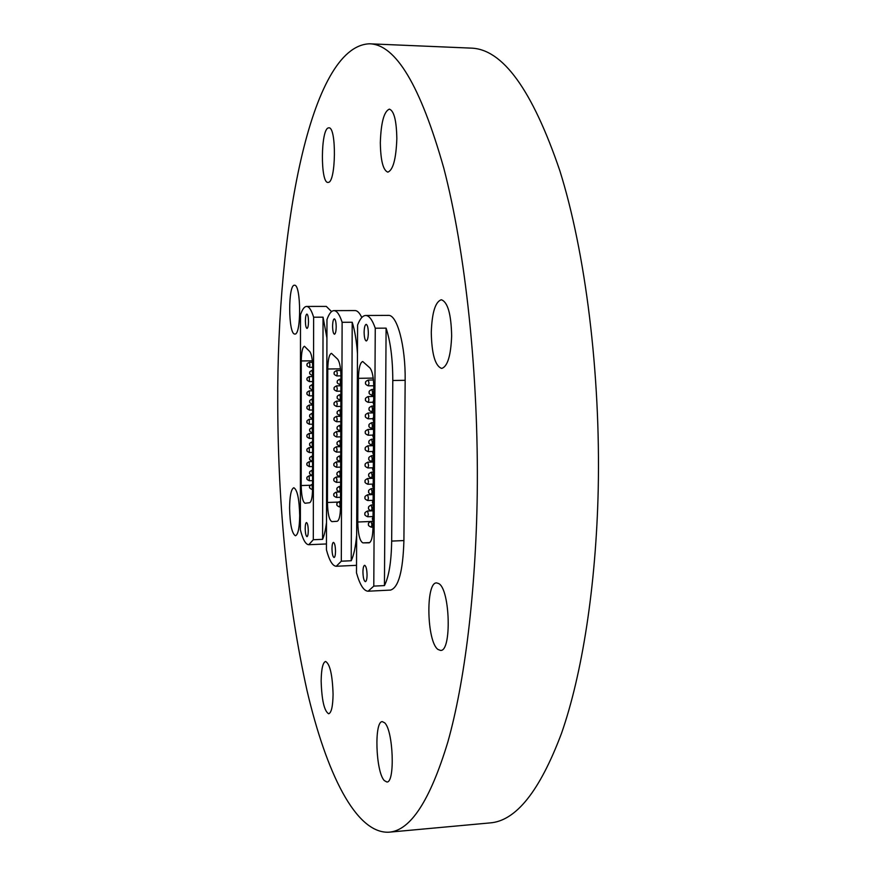 <?xml version="1.0" encoding="UTF-8"?>
<svg xmlns="http://www.w3.org/2000/svg" width="876" height="876" viewBox="0 0 876 876"><rect width="100%" height="100%" fill="white"/><g stroke="black" fill="none" stroke-linecap="round" stroke-linejoin="round"><path stroke-width="1.31" d="M321.153 681.002C321.35 668.968 322.828 662.453 325.576 661.457C329.956 663.942 332.453 674.903 333.077 694.329C332.858 706.374 331.391 712.856 328.664 713.776C324.24 711.126 321.744 700.198 321.153 681.002M384.257 780.538C375.695 771.734 374.063 720.86 382.352 721.649L384.641 722.799C393.28 730.179 395.262 783.045 386.842 781.994L384.257 780.538M438.033 649.488C426.732 642.009 425.462 581.949 436.62 582.912L438.701 583.558C450.144 589.143 451.863 651.744 440.54 650.419L438.033 649.488M431.277 332.464C431.977 312.633 435.328 301.727 441.318 299.745C447.713 301.957 451.162 314.002 451.655 335.858C450.855 355.798 447.526 366.661 441.657 368.424C435.186 366.048 431.726 354.057 431.277 332.464M380.326 142.679C381.005 122.531 384.016 111.351 389.371 109.128C394.036 110.803 396.521 120.669 396.839 138.704C396.072 159.005 393.061 170.152 387.816 172.134C383.119 170.349 380.622 160.538 380.326 142.679M328.248 182.383L327.985 182.405C320.309 183.511 320.66 129.166 328.38 127.907L328.861 127.83C336.669 126.582 336.001 182.668 328.248 182.383M294.588 334.03C288.149 333.614 288.029 284.196 294.489 285.237L294.599 285.237C301.114 284.569 301.366 335.399 294.851 334.052L294.588 334.03M289.573 508.102C289.77 495.652 291.182 488.863 293.832 487.757C297.293 489.662 299.253 498.904 299.701 515.493C299.483 527.987 298.07 534.743 295.453 535.762C291.96 533.747 290 524.527 289.573 508.102M477.234 493.604C475.887 592.822 464.587 682.743 447.8 742.158C430.006 800.73 410.373 830.744 388.911 832.2C355.7 833.788 326.288 772.752 307.049 690.671C287.832 603.684 278.064 508.069 277.736 403.836C276.871 230.585 309.918 45.891 369.541 43.8C395.722 44.315 420.469 85.728 443.771 168.05C465.397 250.886 478.767 374.764 477.234 493.604M369.541 43.8L470.949 48.114C502.594 48.925 532.214 89.735 559.786 170.568C585.343 251.85 600.684 373.045 598.22 489.41C596.063 586.57 582.003 674.794 561.494 733.376C539.758 791.159 515.92 821.009 489.98 822.914L388.911 832.2M326.923 338.037L323.047 317.178L313.63 317.211C311.462 310.115 309.108 306.523 306.567 306.436L326.299 306.403L331.555 311.582M357.463 353.663C356.532 340.83 354.78 330.351 352.207 322.248L342.122 322.291C339.625 314.594 336.899 310.706 333.953 310.63L355.032 310.564C357.386 310.597 359.631 312.918 361.788 317.539M386.097 328.139L375.256 328.204C372.333 319.806 369.146 315.568 365.697 315.48L388.331 315.393C397.124 314.353 405.643 345.965 405.161 380.315L403.913 540.569C402.993 571.174 398.525 587.676 390.521 590.085L368.128 591.212L373.789 586.11L384.444 585.584C388.933 576.66 391.342 561.823 391.671 541.083L392.787 380.491C392.755 359.072 390.521 341.629 386.097 328.139L384.444 585.584M331.982 548.617C332.124 553.906 332.825 556.873 334.063 557.519C334.96 557.202 335.442 555.121 335.519 551.289C335.377 545.978 334.687 543.01 333.449 542.375C332.551 542.704 332.059 544.784 331.982 548.617M332.595 326.19C332.694 331.04 333.318 333.723 334.457 334.238C335.508 333.822 336.077 331.369 336.198 326.89C336.088 322.029 335.464 319.346 334.336 318.831C333.285 319.258 332.705 321.711 332.595 326.19M333.953 310.63C331.369 310.739 329.037 313.728 326.967 319.598L326.43 549.789C329.321 560.596 332.595 566.082 336.253 566.257L341.311 561.198L351.221 560.75C353.816 555.274 355.623 546.723 356.652 535.116M327.449 502.474C327.755 513.873 329.234 520.256 331.905 521.625L337.129 521.297C339.187 520.519 340.315 515.734 340.512 506.952L340.95 377.009C340.808 367.898 339.702 361.941 337.632 359.16L331.457 353.335C329.212 354.243 327.985 359.467 327.777 369.004L327.449 502.474L337.939 502.101M342.122 322.291L341.311 561.198M352.207 322.248L351.221 560.75M362.938 571.94C363.113 577.711 363.923 580.952 365.38 581.664C366.398 581.325 366.967 579.113 367.066 575.039C366.891 569.258 366.08 566.005 364.624 565.305C363.595 565.655 363.036 567.867 362.938 571.94M364.12 332.256C364.241 337.501 364.964 340.414 366.288 340.972C367.504 340.523 368.183 337.884 368.325 333.066C368.205 327.799 367.482 324.897 366.157 324.35C364.942 324.81 364.263 327.438 364.12 332.256M365.697 315.48C362.697 315.601 359.992 318.798 357.594 325.051L356.488 572.838C359.905 584.916 363.781 591.037 368.128 591.212M369.738 542.594L362.927 542.879L369.081 542.835M362.927 542.879C359.817 541.291 358.098 534.338 357.769 522.008L370.351 521.516M373.209 378.103L358.426 378.322L357.769 522.008M358.426 378.322C358.689 368.084 360.124 362.489 362.719 361.514L369.935 367.942C372.344 370.997 373.625 377.457 373.767 387.301L372.979 527.549C372.738 536.955 371.424 542.047 369.037 542.835M375.256 328.204L373.789 586.11M305.198 528.447C305.33 533.32 305.932 536.068 306.994 536.659C307.783 536.353 308.21 534.382 308.275 530.757C308.144 525.863 307.542 523.125 306.48 522.545C305.691 522.852 305.264 524.823 305.198 528.447M305.385 320.955C305.483 325.456 306.02 327.952 307.005 328.423C307.914 328.04 308.418 325.752 308.505 321.558C308.407 317.046 307.859 314.55 306.885 314.079C305.965 314.484 305.472 316.773 305.385 320.955M306.567 306.436C304.311 306.545 302.286 309.359 300.49 314.867L300.38 529.805C302.866 539.583 305.658 544.543 308.768 544.708L313.301 539.726L322.587 539.342C324.251 535.488 325.554 529.914 326.496 522.611M301.191 485.545C301.464 496.09 302.746 501.992 305.045 503.251L309.622 502.714C311.407 501.893 312.382 497.393 312.535 489.191L312.699 368.15C312.568 359.664 311.604 354.145 309.808 351.583L304.454 346.272C302.505 347.115 301.443 352.01 301.267 360.956L301.191 485.545L310.279 485.26M313.63 317.211L313.301 539.726M323.047 317.178L322.587 539.342M340.501 368.84L327.777 369.004M336.406 497.437C334.084 496.418 333.252 495.52 333.909 494.732C333.296 494.097 334.063 493.221 336.231 492.104L336.942 495.159L336.406 497.437L340.545 497.294M339.516 506.952C337.183 505.956 336.34 505.047 336.997 504.226C336.373 503.59 337.15 502.714 339.33 501.587L340.063 504.675L339.516 506.952L340.512 506.919M336.45 482.358C334.128 481.34 333.296 480.442 333.953 479.654C333.34 479.008 334.117 478.132 336.285 477.026L336.986 480.048L336.45 482.358L340.567 482.227M336.483 467.247C334.161 466.218 333.34 465.32 333.997 464.543C333.384 463.886 334.161 463.01 336.329 461.915L337.041 464.915L336.483 467.247L340.49 467.127M336.526 452.104C334.205 451.074 333.384 450.165 334.041 449.399C333.428 448.731 334.205 447.855 336.384 446.76L337.085 449.749L336.526 452.104L340.446 452.005M336.57 436.938C334.249 435.887 333.417 434.989 334.084 434.222C333.471 433.543 334.249 432.667 336.439 431.583L337.129 434.551L336.57 436.938L340.435 436.839M336.603 421.728C334.293 420.677 333.46 419.779 334.128 419.024C333.515 418.323 334.303 417.447 336.493 416.374L337.183 419.319L336.603 421.728L340.446 421.641M336.647 406.486C334.336 405.435 333.504 404.526 334.172 403.781C333.559 403.08 334.347 402.194 336.537 401.131L337.227 404.055L336.647 406.486L340.479 406.42M336.691 391.222C334.369 390.149 333.548 389.24 334.216 388.506C333.603 387.794 334.391 386.907 336.592 385.856L337.271 388.758L336.691 391.222L340.545 391.156M336.723 375.924C334.402 374.829 333.581 373.921 334.26 373.209C333.647 372.486 334.446 371.599 336.647 370.548L337.315 373.428L336.723 375.924L340.939 375.859M339.56 491.775C337.227 490.768 336.384 489.859 337.041 489.049C336.417 488.403 337.205 487.527 339.384 486.41L340.107 489.465L339.56 491.775L340.567 491.743M339.603 476.566C337.26 475.537 336.428 474.628 337.085 473.839C336.472 473.182 337.249 472.295 339.439 471.189L340.162 474.234L339.603 476.566L340.611 476.533M339.647 461.324C337.315 460.294 336.483 459.385 337.14 458.597C336.515 457.929 337.304 457.042 339.494 455.947L340.206 458.969L339.647 461.324L340.665 461.291M339.691 446.048C337.359 445.008 336.515 444.088 337.183 443.322C336.559 442.643 337.359 441.756 339.549 440.661L340.26 443.661L339.691 446.048L340.72 446.026M339.735 430.74C337.402 429.7 336.57 428.791 337.227 428.014C336.614 427.324 337.402 426.437 339.614 425.353L340.315 428.331L339.735 430.74L340.764 430.718M339.779 415.399C337.446 414.348 336.614 413.428 337.282 412.673C336.658 411.972 337.457 411.085 339.669 410.001L340.359 412.957L339.779 415.399L340.819 415.377M339.822 400.036C337.49 398.952 336.658 398.043 337.326 397.299C336.712 396.587 337.512 395.689 339.724 394.627L340.414 397.562L339.822 400.036L340.873 400.014M339.866 384.63C337.534 383.535 336.702 382.626 337.37 381.892C336.767 381.17 337.567 380.272 339.779 379.209L340.468 382.133L339.866 384.63L340.917 384.608M391.671 541.083L403.913 540.569M392.787 380.491L405.161 380.315M367.701 516.752C365.226 515.734 364.317 514.76 364.996 513.829C364.35 513.139 365.183 512.197 367.493 511.015L368.325 514.332L367.701 516.752L373.034 516.555M371.304 527.177C368.807 526.158 367.898 525.184 368.566 524.22C367.92 523.509 368.763 522.567 371.085 521.384L371.939 524.746L371.304 527.177L372.979 527.111M367.778 500.524C365.303 499.506 364.405 498.532 365.073 497.601C364.438 496.889 365.27 495.947 367.581 494.776L368.413 498.061L367.778 500.524L372.979 500.338M367.854 484.253C365.38 483.213 364.482 482.238 365.161 481.329C364.515 480.606 365.358 479.665 367.679 478.493L368.5 481.767L367.854 484.253L372.858 484.089M367.931 467.937C365.467 466.908 364.569 465.933 365.237 465.014C364.602 464.269 365.445 463.327 367.767 462.178L368.588 465.43L367.931 467.937L372.793 467.795M368.019 451.6C365.544 450.549 364.646 449.574 365.325 448.676C364.69 447.921 365.533 446.968 367.865 445.829L368.676 449.049L368.019 451.6L372.771 451.469M368.095 435.219C365.62 434.146 364.723 433.171 365.401 432.284C364.766 431.518 365.62 430.576 367.953 429.448L368.763 432.645L368.095 435.219L372.793 435.098M368.172 418.794C365.697 417.721 364.799 416.746 365.489 415.87C364.865 415.082 365.719 414.129 368.051 413.012L368.84 416.188L368.172 418.794L372.847 418.695M368.248 402.347C365.774 401.252 364.887 400.277 365.577 399.412C364.942 398.613 365.807 397.66 368.139 396.554L368.927 399.708L368.248 402.347L372.935 402.259M368.325 385.845C365.85 384.75 364.964 383.765 365.653 382.911C365.029 382.089 365.894 381.137 368.238 380.053L369.015 383.173L368.325 385.845L373.756 385.769M371.391 510.828C368.895 509.799 367.986 508.814 368.654 507.872C368.019 507.138 368.862 506.197 371.183 505.025L372.026 508.365L371.391 510.828L373.066 510.763M371.468 494.436C368.971 493.407 368.062 492.421 368.741 491.491C368.106 490.746 368.949 489.793 371.271 488.633L372.114 491.951L371.468 494.436L373.165 494.382M371.555 478.011C369.059 476.971 368.15 475.986 368.829 475.066C368.194 474.31 369.037 473.358 371.369 472.208L372.201 475.493L371.555 478.011L373.253 477.957M371.632 461.553C369.135 460.502 368.238 459.517 368.916 458.597C368.281 457.83 369.135 456.878 371.468 455.739L372.3 459.002L371.632 461.553L373.351 461.499M371.72 445.052C369.223 443.99 368.314 443.004 369.004 442.095C368.369 441.318 369.223 440.365 371.566 439.226L372.388 442.468L371.72 445.052L373.439 445.008M371.796 428.517C369.311 427.444 368.402 426.459 369.092 425.561C368.457 424.772 369.322 423.809 371.665 422.692L372.475 425.9L371.796 428.517L373.537 428.474M371.884 411.939C369.387 410.855 368.489 409.869 369.179 408.983C368.544 408.183 369.409 407.22 371.763 406.103L372.574 409.3L371.884 411.939L373.625 411.906M371.961 395.328C369.475 394.222 368.577 393.236 369.267 392.371C368.632 391.55 369.508 390.587 371.862 389.481L372.661 392.645L371.961 395.328L373.724 395.295M312.327 360.824L301.267 360.956M309.337 480.727C307.213 479.807 306.447 478.964 307.016 478.208C306.425 477.628 307.147 476.818 309.184 475.756L309.337 480.727L312.546 480.628M312.042 489.487C309.797 488.348 309.02 487.505 309.71 486.946C309.108 486.377 309.841 485.556 311.889 484.483L312.535 489.465M309.348 466.645C307.115 465.506 306.337 464.674 307.027 464.138C306.436 463.546 307.158 462.725 309.206 461.674L309.348 466.645L312.557 466.558M309.359 452.542C307.18 451.534 306.403 450.691 307.038 450.023C306.447 449.432 307.18 448.611 309.228 447.57L309.359 452.542L312.579 452.454M309.37 438.416C307.18 437.398 306.414 436.555 307.06 435.898C306.469 435.295 307.191 434.474 309.25 433.434L309.37 438.416L312.568 438.339M309.381 424.258C307.202 423.228 306.425 422.385 307.071 421.739C306.48 421.126 307.213 420.305 309.272 419.265L309.381 424.258L312.557 424.181M309.392 410.067C307.213 409.037 306.447 408.194 307.082 407.548C306.49 406.924 307.224 406.103 309.294 405.073L309.392 410.067L312.557 410.001M309.403 395.853C307.224 394.813 306.458 393.97 307.104 393.324C306.512 392.7 307.246 391.879 309.316 390.86L309.403 395.853L312.579 395.799M309.414 381.608C307.235 380.556 306.469 379.724 307.115 379.089C306.523 378.443 307.257 377.622 309.327 376.603L309.414 381.608L312.623 381.564M309.425 367.34C307.246 366.277 306.48 365.434 307.126 364.81C306.534 364.164 307.279 363.343 309.348 362.325L309.94 365.007L309.425 367.34L312.688 367.296M312.064 475.318C309.863 474.321 309.086 473.478 309.732 472.788C309.129 472.208 309.863 471.376 311.911 470.313L312.546 475.307M312.075 461.126C309.83 459.988 309.053 459.144 309.743 458.597C309.151 458.006 309.874 457.173 311.944 456.122L312.568 461.115M312.086 446.913C309.896 445.906 309.118 445.052 309.765 444.373C309.162 443.771 309.896 442.949 311.965 441.898L312.59 446.902M312.108 432.667C309.907 431.649 309.14 430.795 309.775 430.127C309.184 429.514 309.918 428.692 311.987 427.641L312.612 432.656M312.119 418.389C309.929 417.359 309.151 416.516 309.797 415.848C309.195 415.235 309.94 414.403 312.009 413.363L312.633 418.378M312.13 404.088C309.94 403.037 309.162 402.194 309.808 401.547C309.217 400.912 309.962 400.091 312.031 399.051L312.644 404.077M312.141 389.754C309.951 388.714 309.184 387.86 309.83 387.214C309.228 386.579 309.973 385.747 312.064 384.717L312.666 389.743M312.163 375.388C309.962 374.337 309.195 373.483 309.841 372.847C309.25 372.201 309.995 371.369 312.086 370.351L312.688 375.388M336.253 566.257L356.521 565.327M336.231 492.104L340.567 491.962M340.545 497.524L340.534 500.492M339.33 501.587L340.534 501.543M336.285 477.026L340.611 476.894M336.329 461.915L340.665 461.783M336.384 446.76L340.709 446.65M336.439 431.583L340.764 431.485M336.493 416.374L340.819 416.286M336.537 401.131L340.863 401.055M336.592 385.856L340.917 385.79M336.647 370.548L340.665 370.493M339.384 486.41L340.578 486.366M339.439 471.189L340.633 471.157M339.494 455.947L340.687 455.914M339.549 440.661L340.731 440.628M339.614 425.353L340.786 425.32M339.669 410.001L340.841 409.979M339.724 394.627L340.884 394.605M340.6 482.183L340.589 485.151M340.644 466.809L340.633 469.788M340.698 451.403L340.687 454.381M340.753 435.963L340.742 438.942M340.797 420.48L340.786 423.469M340.852 404.975L340.841 407.975M340.906 389.437L340.895 392.437M339.779 379.209L340.939 379.199M367.493 511.015L373.066 510.807M373.034 516.698L372.289 518.745L373.012 520.859M371.085 521.384L373.012 521.308M367.581 494.776L373.165 494.579M367.679 478.493L373.253 478.318M367.767 462.178L373.34 462.024M367.865 445.829L373.439 445.687M367.953 429.448L373.526 429.317M368.051 413.012L373.625 412.903M368.139 396.554L373.713 396.456M368.238 380.053L373.428 379.976M371.183 505.025L373.099 504.959M371.271 488.633L373.198 488.567M371.369 472.208L373.285 472.142M371.468 455.739L373.384 455.684M371.566 439.226L373.472 439.183M371.665 422.692L373.57 422.648M371.763 406.103L373.658 406.07M373.132 500.163L372.377 502.211L373.11 504.324M373.22 483.585L372.475 485.643L373.198 487.746M373.318 466.974L372.563 469.032L373.296 471.146M373.406 450.319L372.661 452.388L373.384 454.491M373.505 433.631L372.749 435.7L373.483 437.803M373.603 416.899L372.847 418.969L373.57 421.082M373.691 400.135L372.935 402.204L373.669 404.318M371.862 389.481L373.756 389.448M308.768 544.708L326.441 543.963M309.184 475.756L312.546 475.657M312.546 481.209L312.535 482.665M311.889 484.483L312.535 484.461M309.206 461.674L312.568 461.586M309.228 447.57L312.59 447.483M309.25 433.434L312.612 433.357M309.272 419.265L312.623 419.199M309.294 405.073L312.644 405.019M309.316 390.86L312.666 390.805M309.327 376.603L312.688 376.56M309.348 362.325L312.469 362.292M311.911 470.313L312.557 470.292M311.944 456.122L312.579 456.1M311.965 441.898L312.601 441.876M311.987 427.641L312.612 427.63M312.009 413.363L312.633 413.352M312.031 399.051L312.655 399.04M312.064 384.717L312.677 384.706M312.557 466.897L312.557 468.364M312.579 452.563L312.579 454.031M312.601 438.208L312.601 439.664M312.623 423.809L312.623 425.276M312.644 409.388L312.633 410.855M312.655 394.945L312.655 396.412M312.677 380.469L312.677 381.936M312.086 370.351L312.699 370.34"/></g></svg>
